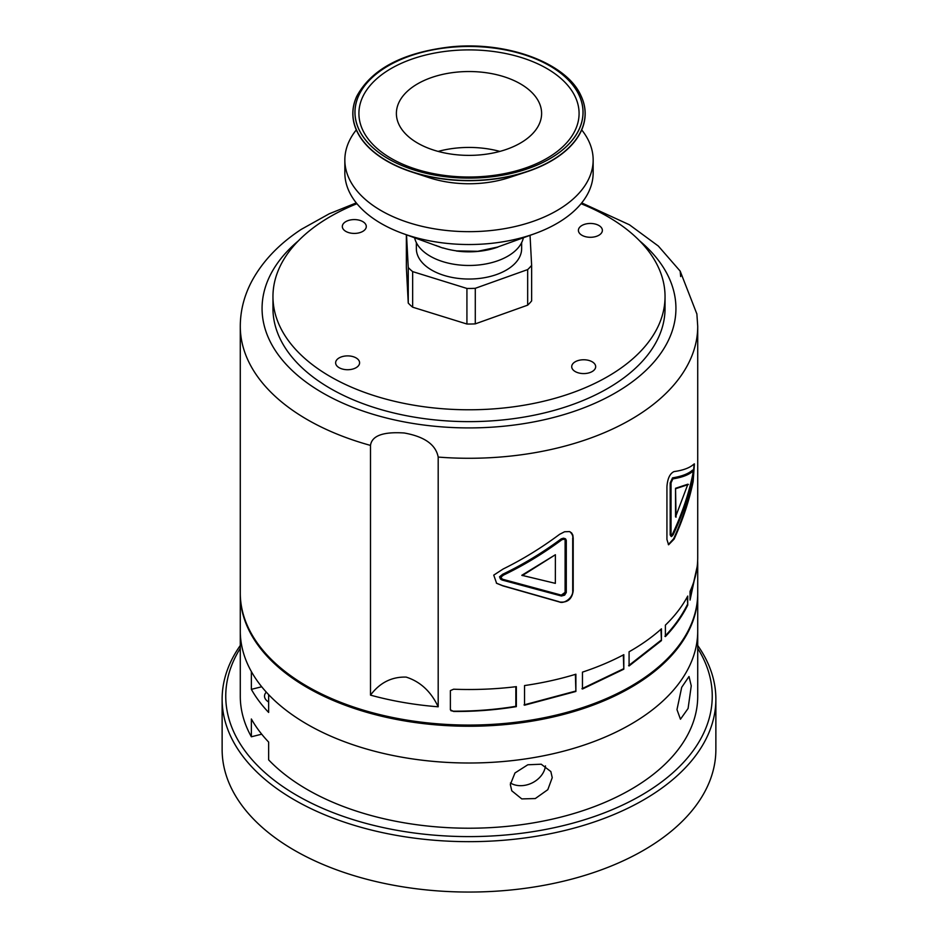 <?xml version="1.0" encoding="UTF-8"?>
<svg xmlns="http://www.w3.org/2000/svg" width="938" height="938" viewBox="0 0 938 938"><rect width="100%" height="100%" fill="white"/><g stroke="black" fill="none" stroke-linecap="round" stroke-linejoin="round"><path stroke-width="1.41" d="M697.72 645.485A246.87 142.529 180 0 1 715.87 699.138L715.87 749.532A246.87 142.529 180 0 1 638.544 853.123A246.87 142.529 180 0 1 371.296 880.419A246.87 142.529 180 0 1 222.13 749.532L222.13 699.138A246.87 142.529 180 0 1 240.28 645.485M240.28 648.369A243.235 140.43 -0 0 0 469 836.602A243.235 140.43 -0 0 0 697.72 648.369M715.87 699.138A246.87 142.529 180 0 1 638.544 802.74A246.87 142.529 180 0 1 371.296 830.024A246.87 142.529 180 0 1 222.13 699.138M475.285 288.306L527.672 269.581A68.978 39.83 180 0 0 531.635 265.337L531.635 300.899A68.978 39.83 180 0 1 527.672 305.155L475.285 323.868L475.285 288.306A68.978 39.83 180 0 1 466.925 288.447L466.925 324.02L412.65 307.183L412.65 271.61A68.978 39.83 180 0 1 408.253 267.506L408.253 303.08L406.365 267.529L406.365 234.781M412.65 307.183A68.978 39.83 180 0 1 408.253 303.08M475.285 323.868A68.978 39.83 180 0 1 466.925 324.02M527.672 269.581L527.672 305.155M412.65 271.61L466.925 288.447M531.635 265.337L530.04 235.356M406.517 234.828L408.253 267.506M456.29 250.903L477.794 251.29L497.937 246.999M414.608 237.748A54.814 31.646 -0 0 0 477.794 265.067A54.814 31.646 -0 0 0 523.392 237.748M497.937 246.929A54.814 31.646 -0 0 0 498.043 246.893L534.766 233.644A124.156 71.687 -0 0 0 593.156 172.85L593.156 159.976A124.156 71.687 -0 0 0 581.701 129.901M443.146 247.949A54.814 31.646 -0 0 0 456.29 250.833M438.245 246.272L439.969 246.929M411.606 171.935L429.053 177.657A80.856 46.677 -0 0 0 481.968 183.156A80.856 46.677 -0 0 0 508.947 177.657L526.394 171.935A116.171 67.067 180 0 1 487.631 179.826A116.171 67.067 180 0 1 411.606 171.935A116.171 67.067 180 0 1 356.733 96.356A116.171 67.067 180 0 1 356.78 96.286M581.22 96.286A116.171 67.067 180 0 1 581.267 96.356A116.171 67.067 180 0 1 526.394 171.935M356.299 129.901A124.156 71.687 -0 0 0 344.844 159.976A124.156 71.687 -0 0 0 488.909 230.736A124.156 71.687 -0 0 0 593.156 159.976M344.844 159.976L344.844 172.85A124.156 71.687 -0 0 0 403.234 233.644A124.156 71.687 -0 0 0 488.909 243.599A124.156 71.687 -0 0 0 534.766 233.644M486.658 176.192A110.086 63.561 -0 0 0 554.276 73.258A110.086 63.561 -0 0 0 366.066 90.916A110.086 63.561 -0 0 0 486.658 176.192M487.279 177.247A114.002 65.812 -0 0 0 557.301 70.667A114.002 65.812 -0 0 0 362.408 88.946A114.002 65.812 -0 0 0 487.279 177.247M499.848 151.405A72.613 41.917 -0 0 0 438.152 151.405M480.643 154.84A72.613 41.917 -0 0 0 541.613 113.451A72.613 41.917 -0 0 0 469 71.534A72.613 41.917 -0 0 0 396.387 113.451A72.613 41.917 -0 0 0 480.643 154.84M416.355 242.661L416.355 248.64A52.645 30.391 -0 0 0 477.442 278.645A52.645 30.391 -0 0 0 521.645 248.64L521.645 242.661M680.671 276.558L680.179 271.129L696.899 314.031M438.187 706.795A228.72 132.047 180 0 1 370.498 695.128C379.808 682.712 391.697 676.697 406.154 677.095C420.33 681.633 430.999 691.529 438.187 706.795L438.187 457.076C435.818 444.659 424.515 436.627 404.255 432.993C383.114 431.586 371.858 435.724 370.498 445.409A228.72 132.047 180 0 1 240.28 326.225C240.363 310.408 244.279 295.271 252.029 280.79C262.863 260.94 279.266 243.81 301.239 229.388L329.226 213.794L356.276 202.901M575.463 361.646A11.983 6.918 180 0 1 588.431 360.321A11.983 6.918 180 0 1 595.677 366.664A11.983 6.918 180 0 1 583.694 373.582A11.983 6.918 180 0 1 571.711 366.664A11.983 6.918 180 0 1 575.463 361.646M339.38 357.777A11.983 6.918 180 0 1 352.348 356.452A11.983 6.918 180 0 1 359.594 362.807A11.983 6.918 180 0 1 347.611 369.724A11.983 6.918 180 0 1 335.628 362.807A11.983 6.918 180 0 1 339.38 357.777M346.087 221.474A11.983 6.918 180 0 1 359.055 220.149A11.983 6.918 180 0 1 366.289 226.504A11.983 6.918 180 0 1 354.306 233.421A11.983 6.918 180 0 1 342.323 226.504A11.983 6.918 180 0 1 346.087 221.474M582.158 225.343A11.983 6.918 180 0 1 595.126 224.018A11.983 6.918 180 0 1 602.372 230.373A11.983 6.918 180 0 1 590.389 237.291A11.983 6.918 180 0 1 578.406 230.373A11.983 6.918 180 0 1 582.158 225.343M581.056 203.71A196.042 113.181 180 0 1 665.042 296.584L665.042 308.438A196.042 113.181 180 0 1 469 421.631A196.042 113.181 180 0 1 272.958 308.438L272.958 296.584A196.042 113.181 180 0 1 334.362 214.31A196.042 113.181 180 0 1 356.944 203.71M665.042 296.584A196.042 113.181 180 0 1 469 409.777A196.042 113.181 180 0 1 272.958 296.584M438.187 457.076A228.72 132.047 180 0 0 626.08 422.217A228.72 132.047 180 0 0 697.72 326.225L697.72 557.465A228.72 132.047 180 0 1 690.051 591.362L690.051 600.086L697.72 564.019L697.72 593.015A228.72 132.047 180 0 1 469 725.062A228.72 132.047 180 0 1 240.28 593.015L240.28 326.225M370.498 445.409L370.498 695.128M661.442 640.607L661.442 628.823A228.72 132.047 180 0 1 629.081 651.781L629.081 665.957L661.442 640.607L660.95 629.269M697.72 564.019L697.649 560.596M687.73 605.116L687.73 596.052A228.72 132.047 180 0 1 665.394 625.13L665.394 636.585C674.868 626.572 682.313 616.078 687.73 605.116L687.237 596.978M666.93 539.491L666.93 486.799C667.528 478.568 669.896 473.491 674.047 471.58C682.805 470.36 689.16 468.085 693.123 464.767L694.413 463.911L693.159 481.534C689.219 500.611 682.876 519.781 674.141 539.057L668.583 544.79L666.93 539.491M453.617 689.207L450.381 690.603L450.381 709.808L453.617 711.473C474.722 711.614 495.639 709.996 516.346 706.631L516.346 686.651A228.72 132.047 180 0 1 453.617 689.207M623.817 669.181L623.817 654.665A228.72 132.047 180 0 1 582.463 672.124L582.463 689.02L623.817 669.181L623.313 654.923M575.885 691.458L575.885 674.211A228.72 132.047 180 0 1 524.541 685.561L524.541 705.2L575.885 691.458L575.381 674.352M573.2 538.178L572.825 535.082L571.605 532.925L569.472 531.576L564.57 531.764L559.599 534.32C541.472 547.851 522.654 559.4 503.143 569.003L493.74 575.135L496.624 583.307L502.956 585.887L559.4 601.962C567.361 602.958 571.969 599.253 573.2 590.87L573.2 538.178L572.321 534.777L570.304 531.928M690.051 598.596L697.169 566.587M664.901 636.281C674.375 626.267 681.82 615.774 687.237 604.811M628.589 665.652L660.95 640.302M581.959 688.715L623.313 668.876M524.037 704.895L575.381 691.154M496.401 583.166L502.451 585.582L558.896 601.657C563.504 604.764 573.575 597.647 572.708 590.565L572.708 537.873M565.145 538.682L563.504 538.178L561.17 538.904C542.422 552.799 522.9 564.594 502.616 574.302L499.508 576.858L500.927 579.426M561.674 539.209C542.914 553.103 523.392 564.899 503.12 574.607L500.001 577.163L500.189 578.664L502.229 580.071L561.44 596.017L564.653 595.138L566.282 592.499L566.294 540.429L565.661 538.998L563.996 538.482L561.17 538.904M500.857 579.379L502.229 580.071M565.661 538.998L564.934 538.529M693.159 481.534L692.666 481.229C688.726 500.306 682.383 519.476 673.648 538.752L668.325 544.591M694.132 463.876L692.666 481.229M670.178 482.906L672.534 477.852C681.82 476.363 688.515 473.76 692.631 470.044L693.733 470.864L693.123 476.094C689.031 495.569 682.372 515.138 673.144 534.777L671.538 536.536L670.189 534.953L670.178 482.906L672.534 477.852M671.151 536.466L670.189 534.953M673.027 478.157C682.313 476.668 689.02 474.065 693.123 470.348L692.631 470.044M693.123 470.348L693.733 470.864M671.538 536.536L670.764 535.833M670.682 535.258L670.682 483.211M450.92 710.687L453.113 711.168C474.229 711.309 495.135 709.691 515.841 706.326L515.841 686.71M565.602 540.616L564.465 539.174L561.991 539.655C543.254 553.561 523.756 565.38 503.495 575.1L500.857 577.222L502.58 579.485L561.792 595.419L565.591 592.664L565.602 540.616L564.617 539.233M671.045 534.848L671.045 482.812L672.874 478.872C682.184 477.395 688.902 474.804 693.053 471.111L693.041 475.789C688.914 495.276 682.219 514.833 672.98 534.461C671.854 536.114 671.209 536.243 671.045 534.848L670.928 535.469M501.572 578.969L561.287 595.114L565.098 592.359L565.11 540.311M555.39 554.733L521.809 575.299L555.355 583.354L555.39 554.733L522.302 575.604M693.041 475.789L692.549 475.484C688.41 494.971 681.727 514.528 672.476 534.156L671.209 535.528M692.549 470.806C693.229 470.407 693.217 471.966 692.549 475.484M675.548 516.873L675.536 488.288L687.894 484.196L675.548 516.873M676.052 517.178L675.536 488.288M676.04 488.592L688.398 484.5M266.298 692.127A14.527 8.383 -0 0 0 264.528 696.137A14.527 8.383 -0 0 0 268.643 701.999M545.459 765.912A21.785 17.107 -26.2 0 1 532.057 782.972A21.785 17.107 -26.2 0 1 510.413 782.984M510.331 784.543L511.773 790.804L521.786 798.906L535.293 798.555L547.804 789.679L552.236 777.661L550.852 771.564L541.226 764.212L527.813 764.775L514.974 772.971L510.331 784.543M676.978 709.62L681.703 687.32L689.02 676.509L691.247 685.854L688.093 708.471L680.46 719.223L676.978 709.62M697.72 593.602A228.72 132.047 180 0 1 697.72 594.2L697.72 630.957A228.72 132.047 180 0 1 626.08 726.938A228.72 132.047 180 0 1 378.483 752.229A228.72 132.047 180 0 1 240.28 630.957A228.72 132.047 180 0 0 251.361 671.561L251.361 689.348A228.72 132.047 -0 0 0 268.643 712.434L268.643 694.648A228.72 132.047 180 0 0 525.96 758.842A228.72 132.047 180 0 0 697.72 630.957L697.72 696.172A228.72 132.047 180 0 1 525.96 824.056A228.72 132.047 180 0 1 268.643 759.862L268.643 742.075A228.72 132.047 180 0 1 251.361 718.989L251.361 736.776A228.72 132.047 180 0 1 240.28 696.172L240.28 594.2A228.72 132.047 180 0 1 240.28 593.602M251.361 736.776L261.714 734.196M251.361 689.348L261.714 686.768M697.72 594.2A228.72 132.047 180 0 1 626.08 690.18A228.72 132.047 180 0 1 378.483 715.471A228.72 132.047 180 0 1 240.28 594.2M497.937 247.069A54.814 31.646 180 0 1 456.29 250.974M443.146 248.089A54.814 31.646 180 0 1 436.041 245.475M450.709 47.287A114.049 65.848 180 0 1 575.639 135.635A114.049 65.848 180 0 1 380.652 153.926A114.049 65.848 180 0 1 450.709 47.287M356.815 96.204C371.647 68.92 402.883 52.481 450.51 46.9C507.188 40.909 567.115 63.127 581.185 96.204A116.101 67.032 180 0 1 469 180.483A116.101 67.032 180 0 1 356.815 96.204L356.733 96.356M298.401 240.82A206.935 119.478 -0 0 0 334.479 399.225A206.935 119.478 -0 0 0 611.119 395.285A206.935 119.478 -0 0 0 639.599 240.82M403.234 233.644L439.957 247.034M697.72 326.225L696.864 313.773M680.167 271.105L658.324 246.037L629.386 224.757L581.724 202.901"/></g></svg>
